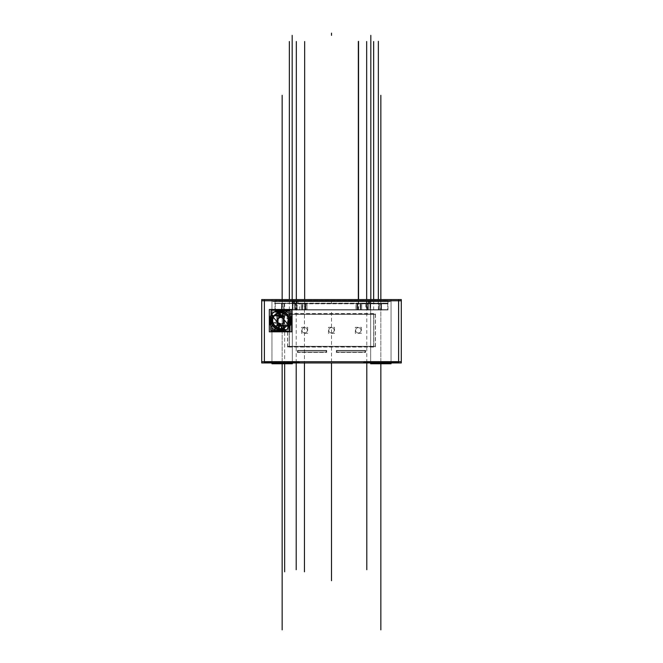 <?xml version="1.0" encoding="UTF-8"?>
<svg xmlns="http://www.w3.org/2000/svg" width="663" height="663" viewBox="0 0 663 663"><rect width="100%" height="100%" fill="white"/><g stroke="black" fill="none" stroke-linecap="round" stroke-linejoin="round"><path stroke-width="0.5" stroke-dasharray="3.31 2.49" d="M361.915 301.325L281.087 301.325L361.915 301.599C388.186 301.599 388.186 301.599 361.915 301.599L361.915 301.325M302.867 301.325L321.87 301.325L302.867 301.325M329.412 301.325L318.58 301.325L329.412 301.325M333.97 301.325L343.741 301.458L333.97 301.325M344.288 301.325L359.951 301.458L344.288 301.325M368.603 301.325L367.335 301.458L368.603 301.325M327.912 301.325L318.58 301.458L327.912 301.325M366.805 301.599L275.07 301.599L296.195 301.599L296.195 303.472L368.147 303.472L368.147 301.599L368.147 303.472L283.805 303.472L295.259 303.472L295.259 309.646L284.062 309.646L284.062 303.472L295.259 303.472L295.259 309.646L295.259 303.472L379.195 303.472L368.147 303.472L368.147 301.599L387.93 301.599L369.042 301.599C393.897 301.599 393.897 301.599 369.042 301.599L289.375 301.599L294.853 301.599L294.853 303.472L281.535 303.472L284.062 303.472L284.062 309.646L283.689 303.472L387.93 303.472L379.195 303.472L381.49 303.472L381.49 309.646L388.012 309.646L361.617 309.646L361.617 303.472L357.846 303.472L357.846 309.646L305.154 309.646L305.154 303.472L301.383 303.472L301.383 309.646L274.988 309.646L281.51 309.646L281.51 303.472L283.689 303.472L283.689 309.646L379.311 309.646L379.195 303.472L368.147 303.472L368.147 301.599L296.195 301.599L296.195 303.472L294.853 303.472L294.853 301.599L366.805 301.599L366.805 303.472L366.805 301.599M379.311 303.472L379.311 309.646L367.741 309.646L367.741 303.472L378.938 303.472L378.938 309.646L367.741 309.646L367.741 303.472L360.49 303.472L360.49 309.646L356.197 309.646L356.197 303.472L360.49 303.472L360.49 309.646L306.803 309.646L306.803 303.472L295.259 303.472L295.259 309.646L283.689 309.646L379.311 309.646L379.311 303.472L381.49 303.472L381.49 309.646L361.617 309.646L387.739 309.646L381.382 309.646L381.49 303.472L379.311 303.472M367.741 309.646L360.49 309.646L367.741 309.646L367.741 303.472L367.741 309.646M302.51 309.646L302.51 303.472L302.51 309.646L295.259 309.646L306.803 309.646L306.803 303.472L356.197 303.472L356.197 309.646L302.51 309.646M293.013 300.795L388.012 300.795L368.28 300.795L368.28 309.646L368.28 300.795L366.664 300.795L366.664 309.646L366.664 300.795L290.129 300.795L369.987 300.795L369.987 309.646L369.987 300.795C393.714 300.795 393.714 300.795 369.987 300.795L294.72 300.795L294.72 309.646L294.72 300.795L293.013 300.795L293.013 309.646L293.013 300.795M381.382 303.472L357.473 303.472L357.846 309.646L305.154 309.646L357.846 309.646L357.846 303.472L381.465 303.472L361.716 303.472L361.716 309.646L381.382 309.646L381.382 303.472M357.473 303.472L301.284 303.472L301.383 309.646L275.261 309.646L301.383 309.646L301.383 303.472L357.73 303.472L305.527 303.472L305.527 309.646L357.473 309.646L357.473 303.472M301.284 303.472L275.261 303.472L301.35 303.472L281.618 303.472L281.618 309.646L301.284 309.646L301.284 303.472M264.388 300.795L398.612 300.795L264.388 300.795L264.388 361.733L264.388 300.795L398.612 300.795L264.388 300.795L264.388 361.733L398.612 361.733L264.388 361.733L264.388 300.795M370.65 300.795L391.054 300.795L370.65 300.795L391.054 300.795L391.054 362.537L370.65 362.537L391.054 362.537L370.65 362.537L370.65 300.795L391.054 300.795L391.054 362.537L370.65 362.537L370.65 300.795M271.946 300.795L292.35 300.795L271.946 300.795L292.35 300.795L292.35 362.537L271.946 362.537L292.35 362.537L271.946 362.537L271.946 300.795L292.35 300.795L292.35 362.537L271.946 362.537L271.946 300.795M265.366 361.733L298.922 361.733L265.366 361.733L298.922 361.733L298.922 362.537L265.366 362.537L265.366 361.733L298.922 361.733L298.922 362.537L265.366 362.537L298.922 362.537L265.366 362.537L265.366 361.733M364.078 361.733L397.634 361.733L364.078 361.733L397.634 361.733L397.634 362.537L364.078 362.537L364.078 361.733L397.634 361.733L397.634 362.537L364.078 362.537L397.634 362.537L364.078 362.537L364.078 361.733M276.106 361.733L288.19 361.733L276.106 361.733L288.19 361.733L288.19 362.537L276.106 362.537L276.106 361.733L288.19 361.733L288.19 362.537L276.106 362.537L288.19 362.537L276.106 362.537L276.106 361.733M398.612 361.733L398.612 300.795L398.612 361.733L264.388 361.733L398.612 361.733L398.612 300.795L398.612 361.733M279.579 317.428C276.156 320.221 276.504 322.409 280.598 323.983L280.018 323.975L279.421 328.367C270.131 327.721 271.126 312.248 280.532 312.87L281.518 317.461C276.479 318.555 275.974 320.726 280.018 323.975C275.974 320.726 276.479 318.555 281.518 317.461L282.72 318.149C278.054 314.088 274.374 324.124 280.615 324.008C276.504 322.409 276.156 320.221 279.579 317.428C276.156 320.221 276.504 322.409 280.598 323.983C274.374 324.124 278.054 314.088 282.72 318.149L281.518 317.461L280.532 312.87L280.026 312.886L278.899 317.701L278.477 313.135L278.352 318.074L278.344 312.895L282.761 312.928C277.142 312.596 277.2 312.621 282.927 312.977C286.913 314.958 288.786 317.519 288.546 320.66L288.529 321.165A8.055 8.055 0 0 0 280.49 312.604A8.055 8.055 0 0 0 272.46 321.165A8.055 8.055 0 0 1 280.49 312.604A8.055 8.055 0 0 1 288.529 321.165A8.055 8.055 0 0 0 280.49 312.604A8.055 8.055 0 0 0 272.46 321.165A8.055 8.055 0 0 1 280.49 312.604A8.055 8.055 0 0 1 288.529 321.165L282.761 328.384C277.217 328.657 277.159 328.674 282.595 328.434C286.59 326.66 288.571 324.24 288.529 321.165L288.546 320.66A8.055 8.055 0 0 0 280.49 312.604A8.055 8.055 0 0 0 272.443 320.66A8.055 8.055 0 0 1 282.761 312.928L282.761 317.801C281.485 314.643 278.617 314.088 274.159 316.135A7.782 7.782 0 0 0 273.877 324.754C278.617 327.116 281.56 326.594 282.703 323.179L282.761 323.13A3.406 3.406 0 0 1 282.703 323.179A3.406 3.406 0 0 0 282.761 323.13L282.761 328.384A8.055 8.055 0 0 1 272.443 320.66A8.055 8.055 0 0 1 280.49 312.604A8.055 8.055 0 0 1 288.546 320.66A8.055 8.055 0 0 1 280.49 328.707A8.055 8.055 0 0 1 272.443 320.66A8.055 8.055 0 0 0 280.49 328.707A8.055 8.055 0 0 0 288.546 320.66A8.055 8.055 0 0 0 280.49 312.604A8.055 8.055 0 0 0 272.443 320.66A8.055 8.055 0 0 1 282.761 312.928L282.761 317.801C281.485 314.643 278.617 314.088 274.159 316.135C271.366 322.334 273.214 326.42 279.72 328.4C270.504 327.994 270.719 313.06 279.919 312.895L280.35 312.87C274.615 313.823 272.178 317.179 273.048 322.922L272.708 320.66L272.103 320.66A8.387 8.387 0 0 0 280.49 329.047A8.387 8.387 0 0 0 288.886 320.66A8.387 8.387 0 0 0 280.49 312.265A8.387 8.387 0 0 0 272.103 320.66A8.387 8.387 0 0 1 280.49 312.265A8.387 8.387 0 0 1 288.886 320.66A8.387 8.387 0 0 1 280.49 329.047A8.387 8.387 0 0 1 272.103 320.66A8.387 8.387 0 0 1 280.49 312.265A8.387 8.387 0 0 1 288.886 320.66A8.387 8.387 0 0 1 280.49 329.047A8.387 8.387 0 0 1 272.103 320.66A8.387 8.387 180 0 0 280.234 329.039A8.387 8.387 180 0 0 288.869 321.182A8.387 8.387 0 0 1 280.234 329.039A8.387 8.387 0 0 1 272.103 320.66A8.387 8.387 0 0 1 280.49 312.265A8.387 8.387 0 0 1 288.886 320.66A8.387 8.387 -0 0 0 280.756 312.273A8.387 8.387 -0 0 0 272.103 320.66A8.387 8.387 0 0 1 280.756 312.273A8.387 8.387 0 0 1 288.869 321.182A8.387 8.387 180 0 0 288.886 320.66L288.886 320.66A8.387 8.387 0 0 1 280.49 329.047A8.387 8.387 0 0 1 272.103 320.66A8.387 8.387 0 0 0 280.49 329.047A8.387 8.387 0 0 0 288.886 320.66A8.387 8.387 0 0 0 280.49 312.265A8.387 8.387 0 0 0 272.103 320.66A8.387 8.387 0 0 1 280.49 312.265A8.387 8.387 0 0 1 288.886 320.66A8.387 8.387 0 0 1 280.49 329.047A8.387 8.387 0 0 1 272.103 320.66A8.387 8.387 0 0 1 280.49 312.265A8.387 8.387 0 0 1 288.886 320.66A8.387 8.387 0 0 1 280.49 329.047A8.387 8.387 0 0 1 272.103 320.66A8.387 8.387 180 0 0 280.234 329.039A8.387 8.387 180 0 0 288.869 321.182A8.387 8.387 0 0 1 280.234 329.039A8.387 8.387 0 0 1 272.103 320.66A8.387 8.387 0 0 1 280.49 312.265A8.387 8.387 0 0 1 288.886 320.66A8.387 8.387 -0 0 0 280.756 312.273A8.387 8.387 -0 0 0 272.103 320.66A8.387 8.387 0 0 1 280.756 312.273A8.387 8.387 0 0 1 288.886 320.66L288.281 320.66C288.438 324.381 286.118 326.958 281.311 328.4L280.432 324L279.728 323.917L278.916 328.276L278.551 323.378L279.115 328.318L280.018 323.975L280.615 324.008L281.419 328.384L279.72 328.4L282.024 328.293L282.761 323.13L282.761 328.384L278.344 328.417L278.394 323.262L278.344 328.135L278.394 323.262L278.957 323.619L278.377 323.246L278.344 328.135C270.927 326.469 271.018 314.685 278.477 313.135L278.352 318.074L278.485 313.135L279.015 317.652L279.919 312.895L280.35 312.87L281.054 317.345L281.792 317.569L282.894 313.251C286.689 315.14 288.488 317.61 288.281 320.66A7.782 7.782 0 0 1 280.49 328.442A7.782 7.782 0 0 1 272.708 320.66A7.782 7.782 180 0 1 280.739 312.878A7.782 7.782 180 0 1 288.281 320.66L288.281 320.66C288.488 317.61 286.689 315.14 282.894 313.251C277.308 312.248 273.918 314.552 272.725 320.171L272.087 320.13A8.42 8.42 0 0 0 280.49 329.08A8.42 8.42 0 0 0 288.902 320.13A8.412 8.412 0 0 1 280.49 329.072A8.412 8.412 0 0 1 272.095 320.13L272.758 320.171A7.782 7.782 180 0 1 280.739 312.878A7.782 7.782 180 0 1 288.281 320.66A7.782 7.782 0 0 1 280.49 328.442A7.782 7.782 0 0 1 272.708 320.66L272.725 320.171C273.918 314.552 277.308 312.248 282.894 313.251L281.792 317.569C278.617 317.038 277.117 318.389 277.291 321.63C276.985 318.845 278.236 317.411 281.054 317.345L281.792 317.569C278.617 317.038 277.117 318.389 277.291 321.63L273.048 322.922L272.708 320.66A7.782 7.782 180 0 1 272.725 320.171A7.749 7.749 0 0 0 280.49 328.409A7.749 7.749 0 0 0 288.231 320.171L288.504 320.154A8.031 8.031 0 0 1 280.49 328.682A8.031 8.031 0 0 1 272.476 320.154M289.217 314.212L289.217 346.426L373.783 346.426L373.783 314.212L289.217 314.212L289.217 346.426L373.783 346.426L373.783 314.212L289.217 314.212L289.217 346.426L373.783 346.426L373.783 314.212L289.217 314.212L289.217 346.426L373.783 346.426L373.783 314.212L289.217 314.212M289.35 314.345L289.35 346.293L373.65 346.293L373.65 314.345L289.35 314.345L289.35 346.293L373.65 346.293L373.65 314.345L289.35 314.345L289.35 346.293L373.65 346.293L373.65 314.345L289.35 314.345L289.35 346.293L373.65 346.293L373.65 314.345L289.35 314.345M355.658 330.323A2.685 2.685 0 0 1 358.343 327.638A2.685 2.685 0 0 1 361.028 330.323A2.685 2.685 0 0 1 358.343 333.008A2.685 2.685 0 0 1 355.658 330.323A2.685 2.685 0 0 0 358.343 333.008A2.685 2.685 0 0 0 361.028 330.323A2.685 2.685 0 0 0 358.343 327.638A2.685 2.685 0 0 0 355.658 330.323A2.685 2.685 0 0 1 358.343 327.638A2.685 2.685 0 0 1 361.028 330.323A2.685 2.685 0 0 1 358.343 333.008A2.685 2.685 0 0 1 355.658 330.323A2.685 2.685 0 0 0 358.343 333.008A2.685 2.685 0 0 0 361.028 330.323A2.685 2.685 0 0 0 358.343 327.638A2.685 2.685 0 0 0 355.658 330.323M328.815 330.323A2.685 2.685 0 0 1 331.5 327.638A2.685 2.685 0 0 1 334.185 330.323A2.685 2.685 0 0 1 331.5 333.008A2.685 2.685 0 0 1 328.815 330.323A2.685 2.685 0 0 0 331.5 333.008A2.685 2.685 0 0 0 334.185 330.323A2.685 2.685 0 0 0 331.5 327.638A2.685 2.685 0 0 0 328.815 330.323A2.685 2.685 0 0 1 331.5 327.638A2.685 2.685 0 0 1 334.185 330.323A2.685 2.685 0 0 1 331.5 333.008A2.685 2.685 0 0 1 328.815 330.323A2.685 2.685 0 0 0 331.5 333.008A2.685 2.685 0 0 0 334.185 330.323A2.685 2.685 0 0 0 331.5 327.638A2.685 2.685 0 0 0 328.815 330.323M301.972 330.323A2.685 2.685 0 0 1 304.657 327.638A2.685 2.685 0 0 1 307.342 330.323A2.685 2.685 0 0 1 304.657 333.008A2.685 2.685 0 0 1 301.972 330.323A2.685 2.685 0 0 0 304.657 333.008A2.685 2.685 0 0 0 307.342 330.323A2.685 2.685 0 0 0 304.657 327.638A2.685 2.685 0 0 0 301.972 330.323A2.685 2.685 0 0 1 304.657 327.638A2.685 2.685 0 0 1 307.342 330.323A2.685 2.685 0 0 1 304.657 333.008A2.685 2.685 0 0 1 301.972 330.323A2.685 2.685 0 0 0 304.657 333.008A2.685 2.685 0 0 0 307.342 330.323A2.685 2.685 0 0 0 304.657 327.638A2.685 2.685 0 0 0 301.972 330.323M276.015 310.897A10.741 10.741 0 0 1 276.504 310.682A10.741 10.741 0 0 0 271.366 315L284.477 330.63A10.741 10.741 -171.3 0 1 269.758 320.66A10.741 10.741 0 0 0 280.49 331.392A10.741 10.741 0 0 0 291.231 320.66A10.741 10.741 0 0 0 280.49 309.919A10.741 10.741 0 0 0 269.758 320.66A10.741 10.741 0 0 0 280.49 331.392A10.741 10.741 0 0 0 291.231 320.66A10.741 10.741 -171.3 0 1 289.623 326.312A10.741 10.741 0 0 1 284.477 330.63A10.741 10.741 -171.3 0 1 269.758 320.66A10.741 10.741 0 0 1 280.49 309.919A10.741 10.741 0 0 1 291.231 320.66L291.231 320.66A10.741 10.741 -171.3 0 1 289.623 326.312A10.741 10.741 0 0 1 284.477 330.63L271.366 315A10.741 10.741 0 0 1 271.664 314.552M276.504 310.682L289.623 326.312L276.504 310.682M285.024 310.922A10.741 10.741 -171.3 0 1 290.22 316.11A10.741 10.741 0 0 0 285.024 310.922A10.741 10.741 -171.3 0 1 290.22 316.11M277.093 311.378L277.582 311.966L277.093 311.378M299.8 301.458L298.474 301.325L299.8 301.458M298.383 301.458L294.869 301.325L298.383 301.458M305.502 301.458L299.27 301.325L305.502 301.458M300.372 301.325L311.038 301.466L300.372 301.325M301.019 301.325L297.762 301.466L301.019 301.325M297.952 301.325L294.869 301.458L297.952 301.325M302.568 301.325L299.27 301.458L302.568 301.325M302.113 301.325L299.27 301.458L302.113 301.325M303.521 301.325L304.334 301.458L303.521 301.325M310.4 301.458L316.955 301.325L310.4 301.458M336.05 301.325L342.705 301.458L336.05 301.325M310.234 301.458L321.87 301.325L310.234 301.458M314.154 301.458L311.063 301.325L314.154 301.458M316.45 301.458L321.87 301.458L316.45 301.458M323.295 301.458L333.414 301.325L323.295 301.458M341.246 301.325L340.575 301.325L341.246 301.325M346.152 301.458L355.832 301.458L346.152 301.458M349.716 301.325L348.937 301.458L349.716 301.325M351.224 301.325L354.075 301.458L351.224 301.325M354.49 301.325L353.711 301.466L354.49 301.325M354.398 301.325L353.901 301.458L354.398 301.325M352.625 301.325L353.901 301.458L352.625 301.325M349.608 301.325L347.478 301.458L349.608 301.325M347.072 301.325L347.843 301.466L347.072 301.325M347.163 301.325L347.661 301.458L347.163 301.325M351.688 301.325L362.86 301.458L351.688 301.325M288.281 320.66L288.281 320.66C288.438 324.381 286.118 326.958 281.311 328.4L279.72 328.4C273.214 326.42 271.366 322.334 274.159 316.135A7.782 7.782 0 0 0 273.877 324.754L279.72 328.4L281.419 328.384L280.615 324.008M282.761 328.384A8.055 8.055 0 0 1 272.443 320.66A8.055 8.055 0 0 0 280.49 328.707A8.055 8.055 0 0 0 288.546 320.66A8.055 8.055 -0 0 0 280.49 312.604A8.055 8.055 -0 0 0 272.443 320.66A8.055 8.055 180 0 0 280.49 328.707A8.055 8.055 180 0 0 288.546 320.66A8.055 8.055 0 0 0 280.49 312.604A8.055 8.055 0 0 0 272.443 320.66A8.055 8.055 0 0 0 280.49 328.707A8.055 8.055 0 0 0 288.546 320.66A8.055 8.055 0 0 1 280.49 328.707A8.055 8.055 0 0 1 272.443 320.66A8.055 8.055 0 0 1 280.49 312.604A8.055 8.055 0 0 1 288.546 320.66A8.055 8.055 0 0 0 280.49 312.604A8.055 8.055 0 0 0 272.443 320.66A8.055 8.055 0 0 0 280.49 328.707A8.055 8.055 0 0 0 288.546 320.66A8.055 8.055 -0 0 0 280.49 312.604A8.055 8.055 -0 0 0 272.443 320.66L272.103 320.66A8.387 8.387 0 0 0 280.49 329.047A8.387 8.387 0 0 0 288.886 320.66A8.387 8.387 0 0 1 288.869 321.182A8.387 8.387 180 0 0 288.886 320.66L282.761 312.928M278.344 328.135C270.927 326.469 271.018 314.685 278.477 313.135L278.626 313.102C271.987 316.384 271.059 320.983 275.858 326.909L278.501 323.345C276.595 321.298 276.728 319.417 278.899 317.701C276.728 319.417 276.595 321.298 278.501 323.345C276.488 321.033 276.769 319.085 279.347 317.502C276.769 319.085 276.488 321.033 278.501 323.345L275.858 326.909C270.827 320.304 272.22 315.629 280.026 312.886L278.899 317.701L278.626 313.102L279.015 317.652L279.421 317.478C276.173 320.038 276.512 322.21 280.432 324L279.728 323.917L278.916 328.276C271.076 327.124 270.719 314.734 278.485 313.135L278.634 313.093C270.595 314.594 271.092 327.464 279.214 328.334C271.092 327.464 270.595 314.594 278.634 313.093C271.987 316.384 271.059 320.983 275.858 326.909L279.421 328.367C270.131 327.721 271.126 312.248 280.532 312.87L280.026 312.886C272.22 315.629 270.827 320.304 275.858 326.909L279.115 328.318L278.551 323.387C276.761 321.646 276.703 319.873 278.377 318.049L278.485 313.135C270.719 314.734 271.076 327.124 278.916 328.276L278.551 323.378C276.761 321.646 276.703 319.873 278.377 318.049L278.352 318.074C276.744 319.873 276.761 321.605 278.394 323.262L278.957 323.619M279.015 317.652C276.38 320.113 276.612 322.201 279.728 323.917C276.612 322.201 276.38 320.113 279.015 317.652M273.048 322.922L277.291 321.63C276.985 318.845 278.236 317.411 281.054 317.345L280.35 312.87C274.615 313.823 272.178 317.179 273.048 322.922L277.291 321.63C276.993 318.837 278.236 317.411 281.054 317.37L281.792 312.977C275.228 313.085 272.311 316.4 273.048 322.922M336.87 352.061L336.87 350.719L365.056 350.719L365.056 352.061L336.87 352.061L365.056 352.061L365.056 350.719L336.87 350.719L336.87 352.061L336.87 350.719L365.056 350.719L365.056 352.061L336.87 352.061L365.056 352.061L365.056 350.719L336.87 350.719L336.87 352.061M297.944 350.719L297.944 352.061L326.13 352.061L326.13 350.719L297.944 350.719L297.944 352.061L326.13 352.061L326.13 350.719L297.944 350.719L297.944 352.061L326.13 352.061L326.13 350.719L297.944 350.719L297.944 352.061L326.13 352.061L326.13 350.719L297.944 350.719M279.057 301.325L383.943 301.325L279.057 301.325M363.133 301.599L299.867 301.325L363.133 301.599M272.783 301.599L390.234 301.599L272.783 301.599M368.164 303.803L366.473 303.803L366.473 301.267L368.147 301.267L368.147 303.803L368.106 301.267L368.106 303.803L368.147 301.267L369.299 301.267L369.299 303.803L368.147 303.803L368.164 301.267M281.899 303.472L381.101 303.472L281.899 303.472M283.88 309.977L283.88 303.148L295.524 303.148L295.524 309.977L283.88 309.977M284.071 303.356L283.681 309.77L284.071 303.356M281.178 303.472L284.137 303.472L281.178 303.472M298.193 303.803L387.93 303.803L364.807 303.803L364.807 301.267L387.93 301.267L275.07 301.267L298.193 301.267L298.193 303.803L298.193 301.267M293.701 303.803L294.894 303.803L294.894 301.267L294.853 303.803L294.853 301.267L294.853 303.803L296.527 303.803L296.527 301.267L294.853 301.267L294.853 303.803L294.853 301.267L293.701 301.267L293.701 303.803L293.701 301.267M368.214 301.267L368.214 303.803L294.786 303.803L294.786 301.267L368.214 301.267M378.863 303.472L381.822 303.472L378.863 303.472M378.929 309.77L379.319 303.356L378.929 309.77M367.476 309.977L367.476 303.148L379.12 303.148L379.12 309.977L367.476 309.977M367.741 309.977L367.741 303.148L367.741 309.977M368.073 303.148L368.073 309.977L360.158 309.977L360.158 303.148L368.073 303.148M360.672 309.977L356.014 309.977L356.014 303.148L360.672 303.148L360.672 309.977L360.672 303.148M357.183 303.148L357.183 309.977L305.817 309.977L305.817 303.148L357.183 303.148M306.986 309.977L302.328 309.977L302.328 303.148L306.986 303.148L306.986 309.977L306.986 303.148M302.842 303.148L302.842 309.977L294.927 309.977L294.927 303.148L302.842 303.148M295.259 303.148L295.259 309.977L295.259 303.148M281.775 309.646L381.225 309.646L281.775 309.646M297.14 309.977L388.012 309.977L365.86 309.977L365.86 300.463L388.012 300.463L274.988 300.463L297.14 300.463L297.14 309.977L297.14 300.463M381.49 309.77L381.382 303.356L381.49 309.77M361.128 303.472L388.468 303.472L361.128 303.472M387.739 309.977L380.587 309.977L380.587 303.148L387.739 303.148L360.291 303.148L360.291 309.977L387.739 309.977L387.739 303.148M361.095 309.646L388.551 309.646L361.095 309.646M361.716 309.77L361.617 303.356L361.716 309.77M357.398 303.472L361.981 303.472L357.398 303.472M357.854 309.77L357.465 303.356L357.854 309.77M304.218 303.472L358.782 303.472L304.218 303.472M358.426 309.977L358.426 303.148L304.574 303.148L304.574 309.977L358.426 309.977M304.102 309.646L358.898 309.646L304.102 309.646M305.146 303.356L305.535 309.77L305.146 303.356M301.019 303.472L305.602 303.472L301.019 303.472M301.284 303.356L301.383 309.77L301.284 303.356M274.532 303.472L301.872 303.472L274.532 303.472M275.261 309.977L302.709 309.977L302.709 303.148L275.261 303.148L282.413 303.148L282.413 309.977L275.261 309.977L275.261 303.148M274.449 309.646L301.905 309.646L274.449 309.646M281.51 303.356L281.618 309.77L281.51 303.356M368.247 309.977L368.28 300.463L368.28 309.977L368.288 300.463L366.341 300.463L366.341 309.977L370.236 309.977L370.236 300.463L368.247 300.463L368.247 309.977L368.247 300.463M261.703 300.795L401.297 300.795M264.388 299.568L264.388 362.951M261.703 361.733L401.297 361.733M398.612 362.951L398.612 299.568M401.297 299.568L401.297 362.951L261.703 362.951L261.703 299.568L401.297 299.568M289.217 347.072L289.217 313.566L289.217 347.072M375.473 346.426L287.527 346.426L375.473 346.426M373.783 313.566L373.783 347.072L373.783 313.566M287.527 314.212L375.473 314.212L287.527 314.212M287.527 347.072L287.527 313.566L375.473 313.566L375.473 347.072L287.527 347.072M289.35 313.707L289.35 346.931L289.35 313.707M287.667 346.293L375.333 346.293L287.667 346.293M373.65 346.931L373.65 313.707L373.65 346.931M375.333 314.345L287.667 314.345L375.333 314.345M287.667 346.931L287.667 313.707L375.333 313.707L375.333 346.931L287.667 346.931M355.683 330.646A2.685 2.685 0 0 1 358.343 327.638A2.685 2.685 0 0 1 361.012 330.646A2.685 2.685 0 0 0 358.343 327.638A2.685 2.685 0 0 0 355.683 330.646M361.012 329.992A2.685 2.685 0 0 1 358.343 333.008A2.685 2.685 0 0 1 355.683 329.992A2.685 2.685 0 0 0 358.343 333.008A2.685 2.685 0 0 0 361.012 329.992M361.36 327.307L361.36 333.34L355.327 333.34L355.327 327.307L361.36 327.307M328.84 330.646A2.685 2.685 0 0 1 331.5 327.638A2.685 2.685 0 0 1 334.16 330.646A2.685 2.685 0 0 0 331.5 327.638A2.685 2.685 0 0 0 328.84 330.646M334.16 329.992A2.685 2.685 0 0 1 331.5 333.008A2.685 2.685 0 0 1 328.84 329.992A2.685 2.685 0 0 0 331.5 333.008A2.685 2.685 0 0 0 334.16 329.992M334.517 327.307L334.517 333.34L328.483 333.34L328.483 327.307L334.517 327.307M301.988 330.646A2.685 2.685 0 0 1 304.657 327.638A2.685 2.685 0 0 1 307.317 330.646A2.685 2.685 0 0 0 304.657 327.638A2.685 2.685 0 0 0 301.988 330.646M307.317 329.992A2.685 2.685 0 0 1 304.657 333.008A2.685 2.685 0 0 1 301.988 329.992A2.685 2.685 0 0 0 304.657 333.008A2.685 2.685 0 0 0 307.317 329.992M307.673 327.307L307.673 333.34L301.64 333.34L301.64 327.307L307.673 327.307M272.12 321.182A8.387 8.387 0 0 1 280.49 312.265A8.387 8.387 0 0 1 288.869 321.182A8.387 8.387 0 0 0 280.49 312.265A8.387 8.387 0 0 0 272.12 321.182A8.387 8.387 0 0 1 280.49 312.265A8.387 8.387 0 0 1 288.869 321.182A8.387 8.387 0 0 0 280.49 312.265A8.387 8.387 0 0 0 272.12 321.182A8.387 8.387 0 0 1 280.49 312.265A8.387 8.387 0 0 1 288.869 321.182A8.387 8.387 0 0 0 280.49 312.265A8.387 8.387 0 0 0 272.12 321.182M289.217 311.917L289.217 329.395L271.772 329.395L271.772 311.917L271.772 329.395L289.217 329.395L289.217 311.917L271.772 311.917L289.217 311.917L289.217 329.395L271.772 329.395L271.772 311.917L289.217 311.917M288.869 320.13A8.387 8.387 0 0 1 280.49 329.047A8.387 8.387 0 0 1 272.12 320.13A8.387 8.387 0 0 0 280.49 329.047A8.387 8.387 0 0 0 288.869 320.13A8.387 8.387 0 0 1 280.49 329.047A8.387 8.387 0 0 1 272.12 320.13A8.387 8.387 0 0 0 280.49 329.047A8.387 8.387 0 0 0 288.869 320.13A8.387 8.387 0 0 1 280.49 329.047A8.387 8.387 0 0 1 272.12 320.13A8.387 8.387 0 0 0 280.49 329.047A8.387 8.387 0 0 0 288.869 320.13M288.529 320.154A8.055 8.055 0 0 1 280.49 328.707A8.055 8.055 0 0 1 272.46 320.154A8.055 8.055 0 0 0 280.49 328.707A8.055 8.055 0 0 0 288.529 320.154A8.055 8.055 0 0 1 280.49 328.707A8.055 8.055 0 0 1 272.46 320.154A8.055 8.055 0 0 0 280.49 328.707A8.055 8.055 0 0 0 288.529 320.154M291.214 319.98A10.741 10.741 0 0 1 280.49 331.392A10.741 10.741 0 0 1 269.775 319.98M275.965 330.389A10.741 10.741 0 0 1 270.769 325.201M271.001 330.389L271.001 315.157M276.91 331.028L284.079 331.028M289.988 326.163L289.988 310.922M276.91 310.284L284.079 310.284M269.775 321.331A10.741 10.741 0 0 1 280.49 309.919A10.741 10.741 0 0 1 291.214 321.331M271.101 314.685L284.742 330.936M275.435 330.389A10.973 10.973 -171.3 0 1 270.769 325.732M285.554 310.922A10.973 10.973 -171.3 0 1 290.22 315.58M289.88 326.627L276.247 310.375M298.889 361.401L298.922 362.868L265.366 362.868L298.922 362.868L298.889 361.401L265.366 361.401L265.399 362.868L265.366 361.401L298.922 361.401L298.889 362.868M299.593 362.537L264.694 362.537L299.593 362.537M292.325 363.772L292.325 299.56L292.325 362.951L292.325 299.568L271.946 299.56L271.963 363.772L292.35 363.772L292.35 299.56L292.35 363.772M271.963 362.951L271.946 299.56L271.946 363.772M397.601 361.401L397.634 362.868L364.078 362.868L397.634 362.868L397.601 361.401L364.078 361.401L364.111 362.868L364.078 361.401L397.634 361.401L397.601 362.868M398.306 362.537L363.407 362.537L398.306 362.537M391.037 363.772L391.037 299.56L391.037 362.951L391.037 299.568L370.65 299.56L370.675 363.772L391.054 363.772L391.054 299.56L391.054 363.772M370.675 362.951L370.65 299.56L370.65 363.772M288.173 361.401L288.19 362.868L276.106 362.868L288.19 362.868L288.173 361.401L276.106 361.401L276.115 362.868L276.106 361.401L288.19 361.401L288.173 362.868M288.513 362.537L275.775 362.537L288.513 362.537M368.073 300.463L368.073 309.977L294.927 309.977L294.927 300.463L368.073 300.463M296.659 309.977L294.72 309.977L294.712 300.463L294.72 309.977L294.72 300.463L296.659 300.463L296.659 309.977L296.659 300.463M294.72 309.977L292.764 309.977L292.764 300.463L294.72 300.463L294.72 309.977M305.237 301.599L381.913 301.599L305.237 301.325M302.303 301.466L299.079 301.325L302.303 301.466M303.165 301.325L302.063 301.466L303.165 301.325M304.532 301.325L301.889 301.466L304.532 301.325M306.381 301.325L308.801 301.466L306.381 301.325M307.16 301.466L306.513 301.325L307.16 301.466M292.383 301.466L303.264 301.325L292.383 301.466M296.436 301.325L292.466 301.466L296.436 301.325M300.132 301.325L298.143 301.466L300.132 301.325M300.927 301.325L298.06 301.466L300.927 301.325M301.764 301.325L300.339 301.466L301.764 301.325M302.195 301.466L300.43 301.325L302.195 301.466M292.325 301.458L307.441 301.458L292.325 301.458M294.687 301.466L297.902 301.325L294.687 301.466M294.546 301.325L301.35 301.325L294.546 301.325M298.226 301.325L294.604 301.466L298.226 301.325M304.06 301.466L305.262 301.325L304.06 301.466M298.938 301.325L305.974 301.325L298.938 301.325M304.789 301.325L305.701 301.466L304.789 301.325M301.847 301.466L303.049 301.325L301.847 301.466M303.206 301.466L304.649 301.325L303.206 301.466M311.245 301.325L309.422 301.466L311.245 301.325M313.69 301.325L312.099 301.466L313.69 301.325M314.585 301.466L313.176 301.325L314.585 301.466M316.715 301.466L314.171 301.325L316.715 301.466M317.171 301.466L316.417 301.325L317.171 301.466M313.309 301.466L315.621 301.325L313.309 301.466M307.508 301.325L308.908 301.466L307.508 301.325M305.37 301.325L311.892 301.466L305.37 301.325M304.566 301.458L317.519 301.458L304.566 301.458M306.173 301.325L317.071 301.466L306.173 301.325M329.478 301.466L332.03 301.325L329.478 301.466M329.005 301.466L329.494 301.325L329.005 301.466M328.086 301.466L329.279 301.325L328.086 301.466M324.746 301.466L326.428 301.325L324.746 301.466M323.403 301.466L325.4 301.325L323.403 301.466M322.284 301.466L320.453 301.325L322.284 301.466M321.099 301.466L322.873 301.325L321.099 301.466M320.022 301.325L320.776 301.466L320.022 301.325M318.513 301.325L320.204 301.466L318.513 301.325M321.754 301.466L320.055 301.325L321.754 301.466M323.047 301.466L321.92 301.325L323.047 301.466M323.992 301.325L322.508 301.466L323.992 301.325M327.679 301.325L326.544 301.466L327.679 301.325M328.168 301.325L325.972 301.466L328.168 301.325M334.682 301.466L341.445 301.325L334.682 301.466M333.903 301.466L335.072 301.325L333.903 301.466M334.815 301.325L332.362 301.466L334.815 301.325M340.086 301.466L343.5 301.325L340.086 301.466M339.332 301.325L340.467 301.466L339.332 301.325M340.525 301.325L334.981 301.466L340.525 301.325M335.246 301.466L336.116 301.325L335.246 301.466M341.354 301.325L339.879 301.466L341.354 301.325M345.423 301.466L351.796 301.325L345.423 301.466M344.006 301.466L345.879 301.325L344.006 301.466M351.365 301.325L344.105 301.466L351.365 301.325M353.429 301.325L350.901 301.466L353.429 301.325M352.873 301.466L360.142 301.325L352.873 301.466M351.63 301.325L351.067 301.466L351.63 301.325M366.813 301.325L365.197 301.466L366.813 301.325M364.153 301.466L365.653 301.325L364.153 301.466M363.332 301.466L364.774 301.325L363.332 301.466M362.934 301.466L363.921 301.325L362.934 301.466M363.995 301.466L362.736 301.325L363.995 301.466M364.128 301.466L364.551 301.325L364.128 301.466M363.448 301.466L364.36 301.325L363.448 301.466M362.23 301.466L363.879 301.325L362.23 301.466M359.52 301.466L361.65 301.325L359.52 301.466M357.63 301.466L358.55 301.325L357.63 301.466M358.103 301.466L357.498 301.325L358.103 301.466M360.241 301.325L358.923 301.466L360.241 301.325M361.186 301.325L359.686 301.466L361.186 301.325M362.769 301.325L361.567 301.466L362.769 301.325M355.733 301.458L368.926 301.458L355.741 301.466M368.727 301.466L367.948 301.325L368.727 301.466M367.377 301.466L368.296 301.325L367.377 301.466M310.483 301.466L312.033 301.325L310.483 301.466M308.95 301.325L300.289 301.466L308.95 301.325M313.069 301.325L306.14 301.466L313.069 301.325M313.922 301.466L315.497 301.325L313.922 301.466M313.102 301.325L311.279 301.466L313.102 301.325M306.024 301.458L318 301.458L306.024 301.458M314.403 301.325L310.814 301.466L314.403 301.325M310.856 301.466L313.35 301.325L310.856 301.466M312.886 301.466L316.483 301.325L312.886 301.466M317.461 301.466L323.387 301.325L317.461 301.466M316.118 301.458L322.201 301.458L316.118 301.458M331.923 301.325L330.812 301.466L331.923 301.325M325.906 301.466L328.243 301.325L325.906 301.466M324.248 301.325L326.312 301.466L324.248 301.325M323.254 301.466L324.364 301.325L323.254 301.466M321.712 301.466L333.746 301.325L321.704 301.458M325.558 301.325L323.014 301.466L325.558 301.325M327.282 301.466L325.16 301.325L327.282 301.466M330.522 301.466L332.436 301.325L330.522 301.466M339.63 301.466L338.039 301.325L339.63 301.466M338.006 301.466L339.846 301.325L338.006 301.466M335.105 301.325L338.42 301.466L335.105 301.325M340.359 301.325L334.89 301.466L340.359 301.325M342.431 301.325L340.807 301.466L342.431 301.325M337.84 301.466L336.647 301.325L337.84 301.466M340.243 301.466L341.578 301.325L340.243 301.466M349.31 301.325L347.793 301.466L349.31 301.325M350.263 301.325L348.705 301.466L350.263 301.325M352.343 301.325L350.843 301.466L352.343 301.325M353.23 301.466L355.003 301.325L353.23 301.466M352.252 301.466L353.76 301.325L352.252 301.466M351.291 301.466L352.857 301.325L351.291 301.466M350.081 301.466L351.945 301.325L350.081 301.466M349.219 301.466L350.71 301.325L349.219 301.466M348.39 301.466L349.782 301.325L348.39 301.466M345.638 301.325L346.061 301.466L345.638 301.325M345.398 301.458L356.164 301.458L345.398 301.458M347.412 301.466L349.186 301.325L347.412 301.466M346.633 301.325L354.92 301.325L346.633 301.325M350.951 301.466L352.219 301.325L350.951 301.466M351.73 301.325L354.299 301.466L351.73 301.325M354.15 301.325L352.376 301.466L354.15 301.325M352.169 301.325L350.752 301.466L352.169 301.325M350.611 301.325L349.343 301.466L350.611 301.325M349.824 301.466L346.882 301.325L349.824 301.466M347.636 301.466L346.923 301.325L347.636 301.466M356.421 301.325L354.846 301.466L356.421 301.325M363.158 301.325L354.365 301.466L363.158 301.325M352.517 301.466L354.266 301.325L352.517 301.466M351.39 301.466L352.965 301.325L351.39 301.466M351.357 301.458L363.191 301.458L351.357 301.458M286.126 314.875L282.637 318.455C278.054 314.386 274.913 324.414 280.996 323.685L281.808 328.624C276.189 328.823 273.057 326.13 272.418 320.544C274.548 312.745 279.115 310.856 286.126 314.875M282.38 328.21A7.782 7.782 0 0 1 274.383 315.837A7.782 7.782 0 0 0 282.38 328.21M289.209 312.265L278.344 312.265L283.209 312.265L283.209 329.039L278.344 329.039L289.209 329.039L289.209 312.265L289.209 329.039M272.112 329.047L272.112 312.265L283.093 312.265L283.093 329.047L272.112 329.047M277.814 322.152L273.438 324.597C277.101 329.37 281.352 329.967 286.184 326.387L282.653 322.831C280.822 324.19 279.206 323.967 277.814 322.152M288.231 321.141A7.749 7.749 180 0 0 280.49 312.903A7.749 7.749 180 0 0 272.758 321.141L272.087 321.182A8.42 8.42 180 0 1 280.49 312.232A8.42 8.42 180 0 1 288.902 321.182L288.894 321.182A8.412 8.412 180 0 0 280.49 312.24A8.412 8.412 180 0 0 272.095 321.182L272.476 321.157A8.031 8.031 180 0 1 280.49 312.629A8.031 8.031 180 0 1 288.504 321.157M288.248 319.922A7.782 7.782 0 0 1 280.789 328.434A7.782 7.782 0 0 1 272.708 320.511A7.782 7.782 0 0 1 281.079 312.895A7.782 7.782 0 0 0 272.708 320.511A7.782 7.782 0 0 0 280.789 328.434A7.782 7.782 0 0 0 288.248 319.922M280.408 317.61L280.258 312.588C269.195 312.447 270.836 330.746 281.7 328.641L280.946 323.677C276.628 322.019 276.446 319.997 280.408 317.61M279.28 312.679L280.035 317.643C276.645 319.707 276.678 321.721 280.126 323.693L279.521 328.674C270.463 328.094 270.231 313.533 279.28 312.679C271.606 316.094 270.512 320.991 275.982 327.356L278.783 323.196L275.982 327.356C269.435 323.469 272.758 312.265 280.374 312.588L280.449 317.594C277.2 318.663 276.645 320.527 278.783 323.196C276.703 320.784 277.126 318.928 280.026 317.627L279.272 312.671M279.637 328.392A7.782 7.782 0 0 1 279.048 313.002A7.782 7.782 0 0 0 279.637 328.392M279.844 317.676L278.767 312.77C270.255 314.129 270.645 327.762 279.222 328.633L280.01 323.668C276.728 321.762 276.67 319.765 279.844 317.676C276.736 319.632 276.72 321.613 279.786 323.627L278.642 328.516L279.786 323.627L278.568 323.03L275.402 326.917L278.642 328.516C270.471 327.058 270.579 314.08 278.758 312.77L279.836 317.676M278.51 317.95C276.662 319.856 276.72 321.696 278.692 323.469C276.72 321.696 276.662 319.856 278.51 317.95C276.662 319.856 276.72 321.696 278.692 323.469M278.767 328.243A7.782 7.782 0 0 1 279.024 313.011A7.782 7.782 0 0 0 278.767 328.243M275.402 326.917L278.559 323.03L280.093 323.668L279.43 328.641L275.402 326.917M279.894 328.417A7.782 7.782 0 0 1 272.725 320.105A7.782 7.782 0 0 1 281.004 312.886A7.782 7.782 0 0 0 272.725 320.105A7.782 7.782 0 0 0 279.894 328.417M279.504 317.453C276.728 319.085 276.438 321.083 278.634 323.445C276.438 321.083 276.728 319.085 279.504 317.453C276.728 319.085 276.438 321.083 278.634 323.445M281.56 317.784L283.308 313.085C272.336 308.602 267.893 327.961 279.745 328.699L280.209 323.71C276.33 320.743 276.786 318.77 281.56 317.784M282.844 318.265C277.93 313.814 274.349 324.605 280.946 323.983C274.349 324.605 277.93 313.814 282.844 318.265C277.93 313.814 274.349 324.605 280.946 323.983M281.941 317.643C278.593 317.005 277.059 318.389 277.349 321.787C277.059 318.389 278.593 317.005 281.941 317.643C278.593 317.005 277.059 318.389 277.349 321.787M281.8 317.9L283.946 313.359C275.891 311.859 272.203 315.19 272.891 323.362L277.623 321.679C277.366 318.588 278.758 317.337 281.8 317.9M272.725 321.149A7.782 7.782 0 0 1 280.49 312.87A7.782 7.782 0 0 1 288.264 321.149A7.782 7.782 0 0 0 280.49 312.87A7.782 7.782 0 0 0 272.725 321.149M272.733 323.022L277.606 321.538L272.733 323.022M365.62 350.396L365.62 352.393L336.307 352.393L336.307 350.396L336.307 352.393L365.62 352.393L365.62 350.396L336.307 350.396L365.62 350.396M336.307 350.719L365.62 350.719L336.307 350.719M365.056 352.393L365.056 350.396L365.056 352.393M336.87 350.396L336.87 352.393L336.87 350.396M336.307 352.061L365.62 352.061L336.307 352.061M326.693 350.396L326.693 352.393L297.38 352.393L297.38 350.396L297.38 352.393L326.693 352.393L326.693 350.396L297.38 350.396L326.693 350.396M297.38 350.719L326.693 350.719L297.38 350.719M297.944 350.396L297.944 352.393L297.944 350.396M297.38 352.061L326.693 352.061L297.38 352.061M326.13 352.393L326.13 350.396L326.13 352.393M302.427 301.325L301.996 301.458L302.427 301.325M339.39 301.325L340.409 301.458L339.39 301.325M312.994 301.325L311.386 301.458L312.994 301.325M321.87 301.325L320.718 301.458L321.87 301.325M330.854 301.325L332.113 301.458L330.854 301.325M369.042 301.599L369.042 303.472L369.042 301.599M293.958 301.599L293.958 303.472L293.958 301.599M294.853 301.599L294.853 303.472L294.853 301.599M361.716 303.472L361.617 309.646L361.716 303.472M305.527 303.472L305.154 309.646L305.527 303.472M281.618 303.472L281.51 309.646L281.618 303.472M368.28 300.795L368.28 309.646L368.28 300.795M296.336 300.795L296.336 309.646L296.336 300.795M294.72 300.795L294.72 309.646L294.72 300.795M316.226 301.458L313.143 301.325L316.226 301.458M351.083 301.458L351.846 301.325L351.083 301.458M370.824 303.803L370.824 299.56M331.5 301.599L331.5 303.803M299.626 309.977L299.626 303.148M284.651 303.356L284.651 362.951L284.651 303.356M281.742 303.356L281.742 309.77L281.742 303.356M292.176 303.803L292.176 299.568M296.195 301.267L296.195 362.951M294.894 301.267L294.894 303.803M366.805 301.267L366.805 362.951M366.473 301.267L366.473 303.803M378.349 309.77L378.349 299.56L378.349 309.77M381.258 309.77L381.258 303.356L381.258 309.77M358.343 309.977L358.343 299.568M304.657 309.977L304.657 299.568M358.55 309.77L358.55 299.568L358.55 309.77M357.166 309.77L357.166 303.356L357.166 309.77M304.45 303.356L304.45 362.951L304.45 303.356M305.834 303.356L305.834 309.77L305.834 303.356M373.65 309.977L373.65 299.56M368.288 309.977L368.28 300.463M282.148 361.401L282.148 299.56L282.148 361.401M265.399 361.401L265.399 362.868M380.852 361.401L380.852 299.56L380.852 361.401M364.111 361.401L364.111 362.868M276.115 361.401L276.106 362.868M366.664 309.977L366.664 299.568M296.336 309.977L296.336 299.568M289.35 309.977L289.35 299.56M292.764 309.977L292.764 300.463M282.024 328.293L279.72 328.4C270.504 327.994 270.719 313.06 279.919 312.895L279.421 317.478C276.173 320.038 276.512 322.21 280.432 324L281.311 328.4L279.72 328.4L273.877 324.754C278.617 327.116 281.56 326.594 282.703 323.179L282.024 328.293M272.708 320.66L272.725 320.171M278.352 318.074C276.744 319.873 276.761 321.605 278.394 323.262M331.5 312.273L331.5 362.951M272.443 320.66A8.055 8.055 180 0 0 280.49 328.707A8.055 8.055 180 0 0 288.546 320.66M275.858 326.909L278.501 323.345L275.858 326.909M275.07 301.599L275.07 303.472M387.93 301.599L387.93 303.472M388.012 309.646L388.012 300.795M274.988 309.646L274.988 300.795M387.739 303.472L387.739 309.646M275.261 303.472L275.261 309.646M387.93 303.803L387.93 301.267M275.07 303.803L275.07 301.267M388.012 309.977L388.012 300.463M274.988 309.977L274.988 300.463M298.922 361.401L298.922 362.868L298.922 361.401M265.366 361.401L265.366 362.868L265.366 361.401M397.634 361.401L397.634 362.868L397.634 361.401M364.078 361.401L364.078 362.868L364.078 361.401M288.19 361.401L288.19 362.868L288.19 361.401M278.344 312.265L278.344 329.039"/><path stroke-width="0.99" d="M271.664 314.552A10.741 10.741 0 0 1 276.015 310.897M270.769 316.11A10.741 10.741 -171.3 0 0 269.758 320.66A10.741 10.741 -171.3 0 1 270.769 316.11A10.741 10.741 0 0 0 269.775 321.331M270.935 315.762A10.741 10.741 -171.3 0 1 271.366 315A10.741 10.741 -171.3 0 0 270.935 315.762A10.741 10.741 0 0 1 285.024 310.922A10.741 10.741 -171.3 0 0 276.504 310.682L277.424 311.776A9.398 9.398 -171.3 0 1 288.703 325.218L289.623 326.312L288.703 325.218A9.398 9.398 -171.3 0 0 277.424 311.776L276.504 310.682A10.741 10.741 -171.3 0 1 285.024 310.922M290.22 316.11A10.741 10.741 -171.3 0 1 291.231 320.66A10.741 10.741 -171.3 0 0 290.22 316.11A10.741 10.741 0 0 1 291.214 321.331M283.565 329.536L284.477 330.63L283.565 329.536A9.398 9.398 -171.3 0 1 272.286 316.094A9.398 9.398 -171.3 0 0 283.565 329.536M272.443 316.284L283.399 329.345L272.443 316.284M288.546 325.027L277.582 311.966L288.546 325.027M261.703 300.795L401.297 300.795M264.388 299.568L264.388 362.951M261.703 361.733L401.297 361.733M261.703 362.951L261.703 299.568L401.297 299.568L401.297 362.951L261.703 362.951M398.612 362.951L398.612 299.568M291.662 309.488L291.662 331.823L269.327 331.823L269.327 309.488L291.662 309.488M291.214 319.98A10.741 10.741 0 0 1 290.22 325.201M290.054 325.55A10.741 10.741 0 0 1 275.965 330.389M270.769 325.201A10.741 10.741 0 0 1 269.775 319.98M276.91 331.028L271.001 331.028L271.001 330.389M271.001 315.157L271.001 310.284L276.91 310.284M284.079 331.028L289.988 331.028L289.988 326.163M289.988 310.922L289.988 310.284L284.079 310.284M271.101 314.685L284.742 330.936M283.897 315.762L283.897 330.389L270.769 330.389L270.769 315.762L283.897 315.762M275.435 330.389A10.973 10.973 -171.3 0 0 285.073 330.63L284.319 328.981A9.158 9.158 -171.3 0 1 272.957 315.447L271.465 314.419A10.973 10.973 -171.3 0 0 270.769 325.732M285.554 310.922A10.973 10.973 -171.3 0 0 275.916 310.682L276.67 312.331A9.158 9.158 -171.3 0 1 288.032 325.864L289.516 326.9A10.973 10.973 -171.3 0 0 290.22 315.58M289.88 326.627L276.247 310.375M290.22 310.922L290.22 325.55L277.093 325.55L277.093 310.922L290.22 310.922M292.35 363.772L292.35 362.951L292.35 363.772L292.325 362.951L292.325 363.772L271.946 363.772L271.946 362.951M292.35 299.568L271.946 299.56M391.054 363.772L391.054 362.951L391.054 363.772L391.037 362.951L391.037 363.772L370.65 363.772L370.65 362.951M391.054 299.568L370.65 299.56M370.824 299.56L370.824 35.354M331.5 33.15L331.5 35.354M284.651 362.951L284.651 571.804L284.651 362.951M292.176 299.568L292.176 35.354M296.195 362.951L296.195 569.716M366.805 362.951L366.805 569.716M378.349 299.56L378.349 41.321L378.349 299.56M358.343 299.568L358.343 41.529M304.657 299.568L304.657 41.529M358.55 299.568L358.55 41.321L358.55 299.568M304.45 362.951L304.45 571.804L304.45 362.951M373.65 299.56L373.65 41.529M289.109 327.447L287.684 326.329L289.109 327.447M282.148 363.772L282.148 629.85L282.148 363.772M282.148 299.56L282.148 95.315L282.148 299.56M380.852 363.772L380.852 629.85L380.852 363.772M380.852 299.56L380.852 95.315L380.852 299.56M282.148 362.951L282.148 629.85L282.148 362.951M366.664 299.568L366.664 41.529M296.336 299.568L296.336 41.529M289.35 299.56L289.35 41.529M331.5 362.951L331.5 580.722"/></g></svg>

